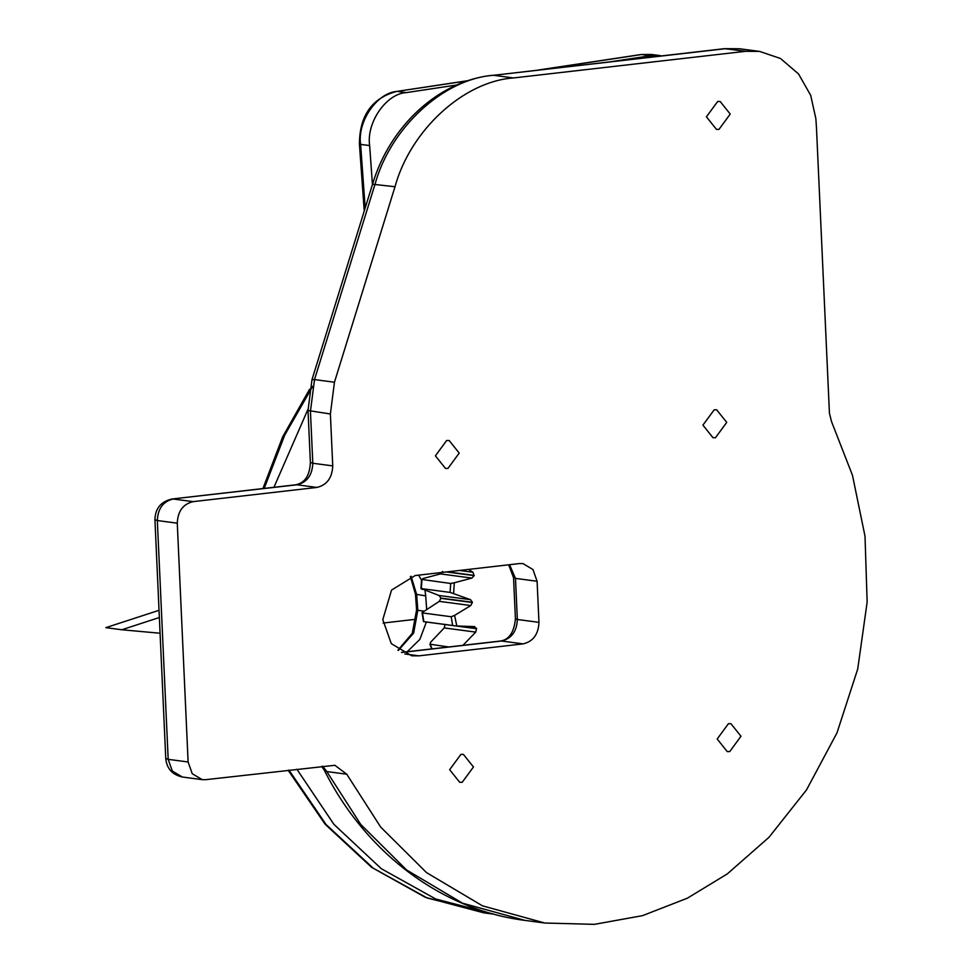 <?xml version="1.0" encoding="UTF-8"?>
<svg xmlns="http://www.w3.org/2000/svg" width="973" height="973" viewBox="0 0 973 973"><rect width="100%" height="100%" fill="white"/><g stroke="black" fill="none" stroke-linecap="round" stroke-linejoin="round"><path stroke-width="1.46" d="M468.524 569.412L472.963 572.246L474.155 575.627L471.929 578.084L454.306 582.766L453.588 593.639L470.518 599.672L472.416 602.275L470.786 605.547L454.598 615.398L456.836 626.065L424.812 621.82M452.615 625.457L451.217 616.748L422.464 612.929L423.851 621.638L456.288 625.992L474.593 626.588M474.155 626.576L476.588 628.497L475.712 632.109L462.966 645.33M445.111 624.313L444.235 627.926L430.577 642.265L430.309 644.527L432.048 648.882M453.588 593.639L450.098 592.411L421.345 588.592L439.042 595.488L440.939 598.103L439.31 601.363L422.051 612.613L423.486 621.601M442.679 571.455L440.441 573.9L422.829 578.594L421.929 579.653L421.345 588.592L422.112 589.468M448.687 646.972L429.859 644.199L431.744 648.918M451.217 616.748L454.598 615.398M450.098 592.411L450.681 583.472L421.552 579.422L420.944 588.665M450.681 583.472L454.306 582.766M165.763 758.514L168.183 759.341L172.318 771.066L182.304 777.001C172.282 774.727 166.76 768.573 165.763 758.514L154.926 519.716C155.23 508.417 160.946 501.509 172.075 498.991L295.889 484.785C300.596 483.605 309.511 480.698 310.387 462.443L308.027 410.509L330.382 413.975L332.742 465.897C332.207 477.852 326.928 485.028 316.906 487.437L193.104 501.642C183.07 504.05 177.791 511.226 177.268 523.182L188.117 761.981L192.253 773.717L202.238 779.653L205.729 779.677L334.87 765.289L346.741 774.204L380.711 827.111L426.527 872.623L482.45 905.827L544.807 923.024L594.381 924.35L642.545 915.642L687.327 898.213L727.305 873.9L768.95 837.339L806.508 789.918L836.975 732.9L857.724 669.01L867.15 602.056L865.009 536.208L852.457 475.225L831.574 421.747L829.434 413.221L816.517 128.716L815.885 118.791L810.704 95.366L798.529 73.924L780.468 58.477L759.609 51.423L745.646 51.301L513.501 77.949L493.566 75.298L725.712 48.662L739.675 48.772L759.609 51.423M446.668 440.489L435.393 455.826L445.452 468.402L447.933 468.427L459.207 453.09L449.149 440.514L446.668 440.489M460.922 754.367L449.648 769.704L459.706 782.28L462.187 782.304L473.462 766.967L463.403 754.391L460.922 754.367M728.449 723.669L717.174 739.006L727.232 751.582L729.714 751.606L740.976 736.269L730.93 723.693L728.449 723.669M714.194 409.791L702.92 425.128L712.978 437.704L715.459 437.728L726.734 422.391L716.675 409.815L714.194 409.791M717.685 101.472L706.422 116.809L716.469 129.397L718.962 129.409L730.224 114.072L720.178 101.496L717.685 101.472M308.027 410.509L311.98 379.713L372.537 184.225L395.002 186.731C410.448 130.212 463.683 81.343 513.501 77.949M395.002 186.731L334.457 382.219L314.522 379.579L375.079 184.079C390.514 127.572 443.749 78.704 493.566 75.298L724.617 48.65L745.646 51.301M330.382 413.975L334.457 382.219M519.485 563.562L522.975 563.586L532.949 569.521L537.096 581.258L538.957 622.343C538.434 634.299 533.155 641.475 523.133 643.883L418.864 655.851L411.713 655.79L391.292 643.64L382.803 619.619L391.547 590.064L415.216 575.529L519.485 563.562M159.037 610.302L105.85 627.646L121.795 629.762L159.365 617.514M160.083 633.241L121.795 629.762M416.347 619.205L383.094 623.048M493.907 914.182L435.722 899.003L381.331 868.719L333.934 824.374L296.887 769.217M611.299 61.652L650.609 55.716L661.749 55.862M372.44 184.529L369.643 145.573C366.189 122.634 386.354 93.505 406.313 92.617L456.799 84.992M273.936 487.303L307.979 409.305M397.933 650.159L412.284 633.362L416.59 609.864L415.471 594.223L425.7 595.865L425.055 590.806M421.832 580.711L418.621 575.14M425.7 595.865L426.624 608.721M407.213 651.728L419.837 639.419L426.381 622.027M472.963 572.246L459.426 570.458M471.929 578.084L440.441 573.9M474.155 575.627L446.425 571.942M474.192 575.384L447.434 571.832M470.518 599.672L439.042 595.488M470.786 605.547L439.31 601.363M472.428 602.518L440.951 598.346M472.416 602.275L440.939 598.103M475.712 632.109L444.235 627.926M476.648 628.728L445.172 624.544M476.588 628.497L462.528 626.624M311.98 379.713L314.522 379.579L310.448 411.336L312.807 463.257L332.742 465.897M310.387 462.443L312.807 463.257C312.272 475.213 307.006 482.389 296.972 484.785L295.889 484.785M172.075 498.991L296.972 484.785L316.906 487.437M154.926 519.716L157.334 520.531C157.869 508.587 163.136 501.399 173.17 499.003L193.104 501.642M188.117 761.981L168.183 759.341L157.334 520.531L177.268 523.182M346.741 774.204L326.806 771.565L360.776 824.472L406.592 869.971L462.516 903.187L524.873 920.385C441.499 909.901 365.69 852.749 324.289 770.19L326.806 771.565L322.732 766.25M500.645 641.012L501.521 641.012C511.543 638.616 516.821 631.428 517.344 619.485L515.422 618.828C514.133 632.207 509.207 639.589 500.645 641.012L401.435 652.396M538.957 622.343L517.344 619.485L515.483 578.388L513.549 577.743L515.422 618.828M537.096 581.258L515.483 578.388L509.56 564.705M401.594 652.482L501.521 641.012L523.133 643.883M418.864 655.851L404.804 653.99M264.206 488.41L284.736 435.077L312.686 386.378M416.59 609.864L417.806 610.302L416.675 594.661L411.105 576.296M398.334 650.45L413.622 633.119L417.806 610.302L423.352 611.044M488.385 913.404L427.208 898.006L373.231 868.196L326.052 824.52L288.981 770.13M538.288 70.032L640.964 54.524L651.192 54.427L660.217 55.619M365.179 207.954L360.618 144.381L359.414 143.943C359.621 115.519 372.039 98.005 396.68 91.426L467.77 80.771M540.745 69.752L641.584 54.524L650.609 55.716M369.643 145.573L360.618 144.381C357.164 121.443 377.329 92.313 397.3 91.413L406.313 92.617M724.617 48.65L739.675 48.772M372.537 184.225C389.93 125.894 438.762 80.783 492.472 75.286M324.289 770.19L321.662 766.371M182.304 777.001L202.238 779.653M524.873 920.385L544.807 923.024M513.549 577.743L508.672 564.802M262.917 488.568L282.717 436.755L309.596 389.236M415.471 594.223L410.351 576.503M492.885 914.048L483.861 912.856L425.347 897.337L371.601 867.332L325.164 824.289L288.142 770.227M640.964 54.524L651.192 54.427M396.68 91.426L468.268 80.613M359.414 143.943L364.23 211.032"/></g></svg>

